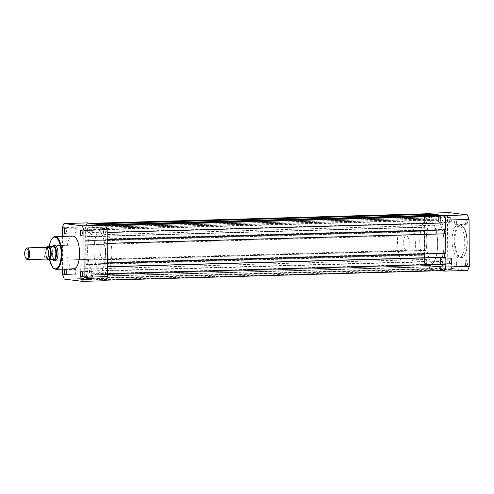 <?xml version="1.0" encoding="UTF-8"?>
<svg xmlns="http://www.w3.org/2000/svg" width="494" height="494" viewBox="0 0 494 494"><rect width="100%" height="100%" fill="white"/><g stroke="black" fill="none" stroke-linecap="round" stroke-linejoin="round"><path stroke-width="0.37" stroke-dasharray="2.47 1.85" d="M83.56 279.481A5.835 0.321 -0.3 0 0 79.997 279.783A5.835 0.321 -0.3 0 0 88.086 280.055A5.835 0.321 -0.3 0 0 91.649 279.721A5.835 0.321 -0.3 0 0 83.56 279.481M87.938 279.666L80.349 279.431L91.279 279.357L87.938 279.666M82.016 276.455A2.451 0.951 -91.6 0 0 82.152 276.319A2.451 0.951 -91.6 0 0 82.64 274.226A2.451 0.951 -91.6 0 0 82.029 271.867A2.451 0.951 -91.6 0 0 81.88 271.737M65.986 274.442A2.451 0.951 -91.6 0 0 66.122 274.3A2.451 0.951 -91.6 0 0 66.616 272.206A2.451 0.951 -91.6 0 0 65.998 269.854A2.451 0.951 -91.6 0 0 65.856 269.724M81.8 235.169A2.451 0.951 -91.6 0 0 81.936 235.033A2.451 0.951 -91.6 0 0 82.424 232.94A2.451 0.951 -91.6 0 0 81.813 230.587A2.451 0.951 -91.6 0 0 81.664 230.457M65.77 233.156A2.451 0.951 -91.6 0 0 65.906 233.02A2.451 0.951 -91.6 0 0 66.4 230.926A2.451 0.951 -91.6 0 0 65.782 228.568A2.451 0.951 -91.6 0 0 65.64 228.444M54.321 260.319A7.682 2.97 88.4 0 1 52.043 252.607A7.682 2.97 88.4 0 1 53.908 245.691M102.703 244.308L55.149 245.66A7.317 2.828 -91.6 0 0 52.518 252.613A7.317 2.828 -91.6 0 0 55.563 260.289L103.116 258.936A7.317 2.828 -91.6 0 0 105.747 251.977A7.317 2.828 -91.6 0 0 102.703 244.308A7.317 2.828 -91.6 0 0 100.072 251.267A7.317 2.828 -91.6 0 0 103.116 258.936M56.6 259.739A7.317 2.828 -91.6 0 0 56.73 259.578A7.317 2.828 -91.6 0 0 58.193 253.329A7.317 2.828 -91.6 0 0 56.353 246.296A7.317 2.828 -91.6 0 0 56.211 246.148M87.883 268.341L80.287 268.106L88.784 267.81L91.229 268.051L87.883 268.341M74.952 230.389A2.451 0.951 -91.6 0 0 75.971 232.958A2.451 0.951 -91.6 0 0 76.854 230.63A2.451 0.951 -91.6 0 0 75.835 228.061A2.451 0.951 -91.6 0 0 74.952 230.389M75.168 271.675A2.451 0.951 -91.6 0 0 76.187 274.244A2.451 0.951 -91.6 0 0 77.07 271.91A2.451 0.951 -91.6 0 0 76.051 269.341A2.451 0.951 -91.6 0 0 75.168 271.675M91.199 273.688A2.451 0.951 -91.6 0 0 92.217 276.257A2.451 0.951 -91.6 0 0 93.094 273.929A2.451 0.951 -91.6 0 0 92.075 271.354A2.451 0.951 -91.6 0 0 91.199 273.688M90.982 232.402A2.451 0.951 -91.6 0 0 92.001 234.977A2.451 0.951 -91.6 0 0 92.878 232.643A2.451 0.951 -91.6 0 0 91.859 230.074A2.451 0.951 -91.6 0 0 90.982 232.402M72.766 236.076A16.395 6.342 -91.6 0 0 66.875 251.668A16.395 6.342 -91.6 0 0 73.699 268.847M111.848 252.743A23.051 8.917 -91.6 0 0 102.258 228.58A23.051 8.917 -91.6 0 0 93.977 250.501A23.051 8.917 -91.6 0 0 103.567 274.664A23.051 8.917 -91.6 0 0 111.848 252.743M105.438 252.928A23.051 8.917 -91.6 0 0 95.848 228.765A23.051 8.917 -91.6 0 0 87.568 250.68A23.051 8.917 -91.6 0 0 97.157 274.849A23.051 8.917 -91.6 0 0 105.438 252.928A23.051 8.917 88.4 0 1 97.157 274.849A23.051 8.917 88.4 0 1 87.568 250.68A23.051 8.917 88.4 0 1 95.848 228.765A23.051 8.917 88.4 0 1 105.438 252.928M87.247 222.893A36.408 14.085 -91.6 0 0 85.598 226.987L85.845 273.911A36.408 14.085 -91.6 0 0 87.537 278.425L105.759 280.716M62.374 236.373L62.547 269.168M85.845 273.911L62.571 274.571M62.33 227.648L85.598 226.987M64.269 279.085L87.537 278.425M87.648 271.317A2.451 0.951 88.4 0 1 88.525 268.989A2.451 0.951 88.4 0 1 89.55 271.558A2.451 0.951 88.4 0 1 88.667 273.886A2.451 0.951 88.4 0 1 87.648 271.317M426.266 261.709A2.451 0.951 88.4 0 1 427.149 259.381A2.451 0.951 88.4 0 1 428.168 261.95A2.451 0.951 88.4 0 1 427.285 264.278A2.451 0.951 88.4 0 1 426.266 261.709M87.432 230.037A2.451 0.951 88.4 0 1 88.309 227.703A2.451 0.951 88.4 0 1 89.334 230.278A2.451 0.951 88.4 0 1 88.451 232.606A2.451 0.951 88.4 0 1 87.432 230.037M426.05 220.429A2.451 0.951 88.4 0 1 426.933 218.095A2.451 0.951 88.4 0 1 427.952 220.664A2.451 0.951 88.4 0 1 427.069 222.998A2.451 0.951 88.4 0 1 426.05 220.429M103.462 232.05A2.451 0.951 88.4 0 1 104.339 229.722A2.451 0.951 88.4 0 1 105.358 232.291A2.451 0.951 88.4 0 1 104.481 234.619A2.451 0.951 88.4 0 1 103.462 232.05M442.081 222.442A2.451 0.951 88.4 0 1 442.964 220.114A2.451 0.951 88.4 0 1 443.983 222.683A2.451 0.951 88.4 0 1 443.099 225.011A2.451 0.951 88.4 0 1 442.081 222.442M103.678 273.336A2.451 0.951 88.4 0 1 104.555 271.002A2.451 0.951 88.4 0 1 105.574 273.571A2.451 0.951 88.4 0 1 104.697 275.905A2.451 0.951 88.4 0 1 103.678 273.336M442.297 263.722A2.451 0.951 88.4 0 1 443.18 261.394A2.451 0.951 88.4 0 1 444.199 263.963A2.451 0.951 88.4 0 1 443.316 266.297A2.451 0.951 88.4 0 1 442.297 263.722M426.186 241.072A23.051 8.917 88.4 0 1 434.473 219.151A23.051 8.917 88.4 0 1 444.063 243.32A23.051 8.917 88.4 0 1 435.776 265.235A23.051 8.917 88.4 0 1 426.186 241.072A23.051 8.917 88.4 0 1 434.473 219.151A23.051 8.917 88.4 0 1 444.063 243.32A23.051 8.917 88.4 0 1 435.776 265.235A23.051 8.917 88.4 0 1 426.186 241.072M104.018 225.005L101.653 225.066L104.376 225.412A6.768 2.618 88.4 0 1 107.031 232.501L107.068 239.516L445.693 229.908M445.267 229.852L445.267 229.414L106.642 239.022L106.642 239.46M106.642 239.022L105.71 238.905L105.735 243.653L444.353 233.748M445.267 229.414L105.71 238.905M444.328 229.296L444.334 229.945M444.353 234.045L105.735 243.653M106.667 243.77L106.667 243.332L107.235 243.32M445.292 234.162L445.285 233.724M107.235 243.381L106.667 243.332M107.093 243.388L107.192 262.894L445.816 253.286M445.39 253.237L445.384 252.798L106.766 262.407L106.766 262.845M106.766 262.407L445.384 252.798M105.852 267.038L445.409 257.547L105.852 267.038L105.827 262.289M444.452 253.323L444.452 252.675M106.79 267.155L106.79 266.717L107.352 266.698M445.409 257.547L445.409 257.108M107.352 266.766L106.79 266.717M107.217 266.766L107.247 273.781A6.768 2.618 88.4 0 1 104.821 280.222A6.768 2.618 88.4 0 1 104.66 280.209L102.604 279.956L441.228 270.342L443.285 270.601L104.66 280.209M441.228 270.342L440.642 266.618L102.017 276.226L102.604 279.956M102.017 276.226L100.881 276.084L100.338 279.666L438.956 270.057L439.506 266.476L100.881 276.084M440.642 266.618L439.506 266.476M430.996 265.408L91.236 274.874L430.996 265.408L431.583 269.131L92.958 278.74L100.338 279.666M431.583 269.131L438.956 270.057M92.372 275.016L92.958 278.74M91.236 274.874L90.692 278.455L429.311 268.847L429.86 265.266M429.311 268.847L427.254 268.588L88.63 278.196L90.692 278.455M88.63 278.196A6.768 2.618 88.4 0 1 85.975 271.107L85.937 264.092L424.982 254.54L85.937 264.092M427.254 268.588A6.768 2.618 88.4 0 1 424.593 261.499L85.975 271.107M424.556 254.484L424.593 261.499M424.982 254.54L424.988 254.978L86.364 264.586L86.364 264.148M86.364 264.586L87.302 264.704L87.277 259.955L425.896 250.347L425.921 255.095L87.302 264.704M424.988 254.978L425.921 255.095M425.896 250.347L87.277 259.955M86.339 259.838L86.339 260.276L424.964 250.668L424.957 250.23M85.913 260.221L85.814 240.714L424.432 231.106L424.537 250.612L86.339 260.276M424.537 250.612L424.964 250.668M85.814 240.714L424.432 231.106M424.859 231.155L424.865 231.593L86.24 241.202L86.24 240.763M86.24 241.202L424.865 231.593M87.154 236.57L425.772 226.962L87.154 236.57L87.179 241.325M425.772 226.962L425.797 231.711M86.215 236.453L86.222 236.892L424.84 227.283L424.84 226.845M426.655 213.797A6.768 2.618 88.4 0 0 424.377 220.219L424.414 227.234L86.222 236.892M424.414 227.234L424.84 227.283M424.377 220.219L85.758 229.827L85.795 236.842M85.758 229.827A6.768 2.618 88.4 0 1 88.191 223.387A6.768 2.618 88.4 0 1 88.346 223.399L91.069 223.739L91.075 224.838L429.694 215.23L429.694 214.365M93.44 223.671L91.069 223.739M429.694 215.23L91.075 224.838M90.902 224.813L90.915 227.228L92.761 227.456L431.386 217.848L90.915 227.228M429.527 215.205L429.539 217.619M431.386 217.848L431.367 215.44L92.749 225.048L92.761 227.456M92.749 225.048L431.367 215.44M94.941 223.862L92.576 223.93L92.576 225.023M431.194 214.322L431.2 215.415M92.576 223.93L100.146 224.881L100.152 225.974L438.777 216.366L438.771 215.501M102.517 224.813L100.146 224.881M438.777 216.366L100.152 225.974M99.986 225.956L99.998 228.364L438.616 218.756L438.604 216.347M101.838 228.599L101.826 226.184L440.45 216.576L440.463 218.99L99.998 228.364M440.463 218.99L438.616 218.756M101.826 226.184L440.45 216.576M101.653 225.066L101.659 226.166M440.271 215.458L440.278 216.557M448.361 270.045A5.835 0.321 -0.3 0 0 451.924 269.718A5.835 0.321 -0.3 0 0 443.834 269.477A5.835 0.321 -0.3 0 0 440.271 269.773A5.835 0.321 -0.3 0 0 448.361 270.045M443.976 269.131L451.565 269.372L443.069 269.662L440.636 269.409L443.976 269.131M465.428 263.049A2.816 1.087 -91.6 0 0 466.132 265.753A2.816 1.087 -91.6 0 0 467.614 263.321A2.816 1.087 -91.6 0 0 465.99 260.641A2.816 1.087 -91.6 0 0 465.428 263.049M467.133 263.314A2.451 0.951 88.4 0 1 466.25 265.642A2.451 0.951 88.4 0 1 465.848 265.432A2.451 0.951 88.4 0 1 465.231 263.074A2.451 0.951 88.4 0 1 465.719 260.98A2.451 0.951 88.4 0 1 466.114 260.746A2.451 0.951 88.4 0 1 467.133 263.314M449.398 261.03A2.816 1.087 -91.6 0 0 450.108 263.74A2.816 1.087 -91.6 0 0 451.584 261.307A2.816 1.087 -91.6 0 0 449.96 258.628A2.816 1.087 -91.6 0 0 449.398 261.03M451.102 261.301A2.451 0.951 88.4 0 1 450.225 263.629A2.451 0.951 88.4 0 1 449.818 263.413A2.451 0.951 88.4 0 1 449.2 261.06A2.451 0.951 88.4 0 1 449.694 258.967A2.451 0.951 88.4 0 1 450.083 258.726A2.451 0.951 88.4 0 1 451.102 261.301M449.182 219.75A2.816 1.087 -91.6 0 0 449.892 222.454A2.816 1.087 -91.6 0 0 451.368 220.021A2.816 1.087 -91.6 0 0 449.744 217.341A2.816 1.087 -91.6 0 0 449.182 219.75M450.886 220.015A2.451 0.951 88.4 0 1 450.009 222.349A2.451 0.951 88.4 0 1 449.602 222.133A2.451 0.951 88.4 0 1 448.984 219.774A2.451 0.951 88.4 0 1 449.478 217.681A2.451 0.951 88.4 0 1 449.867 217.446A2.451 0.951 88.4 0 1 450.886 220.015M465.212 221.763A2.816 1.087 -91.6 0 0 465.916 224.474A2.816 1.087 -91.6 0 0 467.398 222.041A2.816 1.087 -91.6 0 0 465.774 219.361A2.816 1.087 -91.6 0 0 465.212 221.763M466.916 222.028A2.451 0.951 88.4 0 1 466.033 224.362A2.451 0.951 88.4 0 1 465.632 224.146A2.451 0.951 88.4 0 1 465.015 221.794A2.451 0.951 88.4 0 1 465.502 219.7A2.451 0.951 88.4 0 1 465.898 219.459A2.451 0.951 88.4 0 1 466.916 222.028M443.915 257.806L451.504 258.041L443.013 258.337L440.568 258.103L443.915 257.806M456.462 222.325A2.451 0.951 88.4 0 1 455.579 224.659A2.451 0.951 88.4 0 1 454.56 222.09A2.451 0.951 88.4 0 1 455.443 219.756A2.451 0.951 88.4 0 1 456.462 222.325M456.678 263.611A2.451 0.951 88.4 0 1 455.795 265.939A2.451 0.951 88.4 0 1 454.776 263.37A2.451 0.951 88.4 0 1 455.659 261.042A2.451 0.951 88.4 0 1 456.678 263.611M440.648 261.598A2.451 0.951 88.4 0 1 439.765 263.926A2.451 0.951 88.4 0 1 438.746 261.357A2.451 0.951 88.4 0 1 439.629 259.023A2.451 0.951 88.4 0 1 440.648 261.598M440.432 220.312A2.451 0.951 88.4 0 1 439.549 222.646A2.451 0.951 88.4 0 1 438.53 220.071A2.451 0.951 88.4 0 1 439.413 217.743A2.451 0.951 88.4 0 1 440.432 220.312M419.783 241.257A23.051 8.917 88.4 0 1 428.063 219.336A23.051 8.917 88.4 0 1 437.653 243.499A23.051 8.917 88.4 0 1 429.372 265.42A23.051 8.917 88.4 0 1 419.783 241.257M452.041 240.739A16.395 6.342 88.4 0 1 457.932 225.153A16.395 6.342 88.4 0 1 464.749 242.332A16.395 6.342 88.4 0 1 458.864 257.924A16.395 6.342 88.4 0 1 452.041 240.739M467.651 270.446L449.435 268.156A36.408 14.085 88.4 0 1 447.737 263.642L447.496 216.718A36.408 14.085 88.4 0 1 449.139 212.624M447.496 216.718L424.223 217.379A36.408 14.085 88.4 0 1 425.624 213.816M424.223 217.379L424.47 264.302L447.737 263.642M440.994 270.681L426.161 268.816A36.408 14.085 88.4 0 1 424.47 264.302M426.161 268.816L449.435 268.156M45.948 247.395A5.854 2.266 -91.6 0 0 43.985 253.292A5.854 2.266 -91.6 0 0 46.282 259.078M47.115 247.969A5.854 2.266 -91.6 0 0 46.01 253.237A5.854 2.266 -91.6 0 0 47.412 258.436M406.494 250.316A7.317 2.828 -91.6 0 0 406.667 250.322A7.317 2.828 -91.6 0 0 409.291 243.147A7.317 2.828 -91.6 0 0 406.42 235.7A7.317 2.828 -91.6 0 0 406.247 235.694A7.317 2.828 -91.6 0 0 403.623 242.869A7.317 2.828 -91.6 0 0 406.494 250.316M428.835 265.395A23.051 8.917 -91.6 0 0 429.372 265.42A23.051 8.917 -91.6 0 0 437.647 242.813A23.051 8.917 -91.6 0 0 428.594 219.361A23.051 8.917 -91.6 0 0 428.063 219.336A23.051 8.917 -91.6 0 0 419.789 241.943A23.051 8.917 -91.6 0 0 428.835 265.395M406.574 266.025A23.051 8.917 -91.6 0 0 407.112 266.05A23.051 8.917 -91.6 0 0 415.386 243.443A23.051 8.917 -91.6 0 0 406.334 219.991A23.051 8.917 -91.6 0 0 405.802 219.966A23.051 8.917 -91.6 0 0 397.528 242.573A23.051 8.917 -91.6 0 0 406.574 266.025M47.134 259.239L54.179 259.424M51.469 259.084L54.149 259.424M51.697 259.122L52.154 259.486M51.821 246.5A7.132 2.76 -91.6 0 0 50.314 252.687A7.132 2.76 -91.6 0 0 51.889 259.264M53.086 245.784A7.317 2.828 -91.6 0 0 50.839 253.144A7.317 2.828 -91.6 0 0 53.531 260.289M26.546 259.103A5.854 2.266 88.4 0 1 25.083 253.83A5.854 2.266 88.4 0 1 26.244 248.482M49.221 246.728A15.882 6.144 -91.6 0 0 48.863 252.206A15.882 6.144 -91.6 0 0 49.579 259.541M55.958 269.353A16.395 6.342 88.4 0 1 49.134 252.168A16.395 6.342 88.4 0 1 55.025 236.583M105.555 225.375L104.376 225.412M90.717 223.331L88.346 223.399M454.937 240.683A15.882 6.144 88.4 0 1 461.013 225.604A15.882 6.144 88.4 0 1 467.25 242.233A15.882 6.144 88.4 0 1 461.18 257.312A15.882 6.144 88.4 0 1 454.937 240.683M466.978 242.27A16.395 6.342 -91.6 0 0 460.155 225.085A16.395 6.342 -91.6 0 0 454.27 240.671A16.395 6.342 -91.6 0 0 461.087 257.856A16.395 6.342 -91.6 0 0 466.978 242.27M46.597 247.513A6.916 2.674 -91.6 0 0 46.924 258.918M47.152 259.208A7.132 2.76 88.4 0 1 45.707 252.817A7.132 2.76 88.4 0 1 47.091 246.784M80.355 279.413L79.997 279.783M82.152 276.319L81.887 276.659M66.122 274.3L65.856 274.639M81.936 235.033L81.671 235.372M65.906 233.02L65.64 233.359M56.73 259.578L56.464 259.918M80.287 268.106L80.349 279.431M49.172 246.728L48.826 252.199L49.536 259.535M75.971 232.958L65.517 233.254M76.187 274.244L65.733 274.541M92.217 276.257L81.763 276.554M92.001 234.977L81.547 235.274M102.258 228.58L405.802 219.966M103.567 274.664L407.112 266.05M91.859 230.074L81.405 230.371M92.075 271.354L81.621 271.651M76.051 269.341L65.591 269.638M75.835 228.061L65.375 228.358M91.229 268.051L91.291 279.376M56.353 246.296L56.069 245.975M65.782 228.568L65.492 228.247M81.813 230.587L81.522 230.26M65.998 269.854L65.708 269.526M82.029 271.867L81.738 271.546M91.279 279.357L91.649 279.721M427.149 259.381L88.525 268.989M426.933 218.095L88.309 227.703M442.964 220.114L104.339 229.722M443.18 261.394L104.555 271.002M106.006 280.184L104.821 280.222M90.637 223.319L88.191 223.387M443.316 266.297L104.697 275.905M443.099 225.011L104.481 234.619M427.069 222.998L88.451 232.606M427.285 264.278L88.667 273.886M451.559 269.353L451.924 269.718M465.848 265.432L466.132 265.753M449.818 263.413L450.108 263.74M449.602 222.133L449.892 222.454M465.632 224.146L465.916 224.474M451.504 258.041L451.565 269.372M457.932 225.153L460.155 225.085C464.551 226.227 466.929 231.945 467.293 242.245C467.268 247.908 466.342 252.298 464.514 255.404L461.087 257.856L458.864 257.924M455.579 224.659L466.033 224.362M455.795 265.939L466.25 265.642M439.765 263.926L450.225 263.629M439.549 222.646L450.009 222.349M439.413 217.743L449.867 217.446M439.629 259.023L450.083 258.726M455.659 261.042L466.114 260.746M455.443 219.756L465.898 219.459M440.568 258.103L440.623 269.428M465.502 219.7L465.774 219.361M449.478 217.681L449.744 217.341M449.694 258.967L449.96 258.628M465.719 260.98L465.99 260.641M440.636 269.409L440.271 269.773M47.078 248.081L47.591 248.785C49.573 252.44 47.881 258.578 47.338 258.337L46.93 257.621C44.948 253.965 46.646 247.827 47.183 248.068L47.078 248.081M406.667 250.322L55.563 260.289M406.247 235.694L55.149 245.66M46.56 247.494L45.584 253.249L46.887 258.936"/><path stroke-width="0.74" d="M82.449 274.25A2.816 1.087 88.4 0 1 81.887 276.659A2.816 1.087 88.4 0 1 80.263 273.979A2.816 1.087 88.4 0 1 81.738 271.546A2.816 1.087 88.4 0 1 82.449 274.25M81.88 271.737A2.451 0.951 -91.6 0 0 81.621 271.651A2.451 0.951 -91.6 0 0 80.738 273.985A2.451 0.951 -91.6 0 0 81.763 276.554A2.451 0.951 -91.6 0 0 82.016 276.455M66.418 272.237A2.816 1.087 88.4 0 1 65.856 274.639A2.816 1.087 88.4 0 1 64.232 271.959A2.816 1.087 88.4 0 1 65.708 269.526A2.816 1.087 88.4 0 1 66.418 272.237M65.856 269.724A2.451 0.951 -91.6 0 0 65.591 269.638A2.451 0.951 -91.6 0 0 64.714 271.972A2.451 0.951 -91.6 0 0 65.733 274.541A2.451 0.951 -91.6 0 0 65.986 274.442M82.232 232.97A2.816 1.087 88.4 0 1 81.671 235.372A2.816 1.087 88.4 0 1 80.047 232.693A2.816 1.087 88.4 0 1 81.522 230.26A2.816 1.087 88.4 0 1 82.232 232.97M81.664 230.457A2.451 0.951 -91.6 0 0 81.405 230.371A2.451 0.951 -91.6 0 0 80.522 232.699A2.451 0.951 -91.6 0 0 81.547 235.274A2.451 0.951 -91.6 0 0 81.8 235.169M66.202 230.951A2.816 1.087 88.4 0 1 65.64 233.359A2.816 1.087 88.4 0 1 64.016 230.679A2.816 1.087 88.4 0 1 65.492 228.247A2.816 1.087 88.4 0 1 66.202 230.951M65.64 228.444A2.451 0.951 -91.6 0 0 65.375 228.358A2.451 0.951 -91.6 0 0 64.498 230.686A2.451 0.951 -91.6 0 0 65.517 233.254A2.451 0.951 -91.6 0 0 65.77 233.156M53.908 245.691A7.682 2.97 88.4 0 1 56.069 245.975A7.682 2.97 88.4 0 1 57.996 253.354A7.682 2.97 88.4 0 1 56.464 259.918A7.682 2.97 88.4 0 1 54.321 260.319M51.889 259.264L53.71 260.326A7.317 2.828 -91.6 0 0 53.877 260.332L55.563 260.289A7.317 2.828 -91.6 0 0 56.6 259.739M79.59 253.261A16.395 6.342 -91.6 0 0 72.766 236.076L55.025 236.583A16.395 6.342 88.4 0 1 61.849 253.768A16.395 6.342 88.4 0 1 55.958 269.353L73.699 268.847A16.395 6.342 -91.6 0 0 79.59 253.261M83.887 230.358L107.161 229.698A36.408 14.085 -91.6 0 0 105.469 225.184L82.195 225.844A36.408 14.085 -91.6 0 1 83.887 230.358L84.134 277.282A36.408 14.085 -91.6 0 1 82.486 281.376L64.269 279.085A36.408 14.085 -91.6 0 1 62.571 274.571L62.547 269.168M107.161 229.698L107.408 276.621L84.134 277.282M82.486 281.376L105.759 280.716A36.408 14.085 -91.6 0 0 107.408 276.621M62.374 236.373L62.33 227.648A36.408 14.085 -91.6 0 1 63.979 223.554L87.247 222.893L105.469 225.184M63.979 223.554L82.195 225.844M56.211 246.148A7.317 2.828 -91.6 0 0 55.149 245.66L53.463 245.703A7.317 2.828 -91.6 0 0 53.124 245.765A7.317 2.828 -91.6 0 0 53.086 245.784M104.018 225.005L440.271 215.458L442.995 215.804A6.768 2.618 88.4 0 1 445.656 222.893L445.693 229.908L107.21 239.51M444.334 229.945L444.353 233.748M107.235 243.381L445.712 233.779L107.235 243.32M445.712 233.779L445.816 253.286L107.334 262.894M444.476 257.133L444.452 253.323M107.352 266.766L445.835 257.158L107.352 266.698M445.835 257.158L445.872 264.173A6.768 2.618 88.4 0 1 443.439 270.613L106.006 280.184M426.655 213.797A6.768 2.618 88.4 0 1 426.81 213.779A6.768 2.618 88.4 0 1 426.964 213.791L429.687 214.13L93.44 223.671M102.517 224.813L438.771 215.273L431.194 214.322L94.941 223.862M425.624 213.816A36.408 14.085 88.4 0 1 425.871 213.285L449.139 212.624L467.361 214.915A36.408 14.085 88.4 0 1 469.053 219.429L469.3 266.352A36.408 14.085 88.4 0 1 467.651 270.446L444.378 271.107L440.994 270.681M467.361 214.915L444.087 215.575A36.408 14.085 88.4 0 1 445.786 220.089L446.026 267.013A36.408 14.085 88.4 0 1 444.378 271.107M444.087 215.575L425.871 213.285M446.026 267.013L469.3 266.352M469.053 219.429L445.786 220.089M46.282 259.078A5.854 2.266 -91.6 0 0 46.417 259.084A5.854 2.266 -91.6 0 0 48.517 253.342A5.854 2.266 -91.6 0 0 46.22 247.383A5.854 2.266 -91.6 0 0 46.084 247.377A5.854 2.266 -91.6 0 0 45.948 247.395M25.719 249.143L26.244 248.482A5.854 2.266 88.4 0 1 27.176 247.914A5.854 2.266 88.4 0 1 27.312 247.92A5.854 2.266 88.4 0 1 29.615 253.879A5.854 2.266 88.4 0 1 27.51 259.622A5.854 2.266 88.4 0 1 27.374 259.609A5.854 2.266 88.4 0 1 26.546 259.103L25.984 258.473A5.144 1.988 -91.6 0 0 26.713 258.918A5.144 1.988 -91.6 0 0 28.683 254.033A5.144 1.988 -91.6 0 0 26.664 248.649A5.144 1.988 -91.6 0 0 25.719 249.143A5.144 1.988 -91.6 0 0 24.7 253.842A5.144 1.988 -91.6 0 0 25.984 258.473M47.412 258.436A5.854 2.266 -91.6 0 0 48.307 259.017A5.854 2.266 -91.6 0 0 50.542 253.459A5.854 2.266 -91.6 0 0 48.245 247.327A5.854 2.266 -91.6 0 0 47.115 247.969M53.877 260.332A7.317 2.828 -91.6 0 0 56.507 253.156A7.317 2.828 -91.6 0 0 53.63 245.716L54.291 246.957L49.801 247.13A7.132 2.76 88.4 0 1 51.24 253.515A7.132 2.76 88.4 0 1 49.863 259.548L49.48 259.529A6.916 2.674 -91.6 0 0 50.956 253.508A6.916 2.674 -91.6 0 0 49.412 247.111L49.801 247.13M46.924 258.918A6.916 2.674 -91.6 0 0 47.134 259.239L49.48 259.529M53.124 245.765L51.407 246.667L47.091 246.784L49.412 247.111M54.149 259.424L49.863 259.548M53.71 260.326A7.317 2.828 -91.6 0 1 53.537 260.289L53.537 260.289A7.317 2.828 -91.6 0 0 53.537 260.289L54.359 259.455M51.635 246.623L54.291 246.957M51.407 246.667L54.118 247.006M47.091 246.784L47.072 246.815A6.916 2.674 -91.6 0 0 46.597 247.513M54.346 259.572A7.132 2.76 -91.6 0 0 55.847 253.385A7.132 2.76 -91.6 0 0 54.278 246.809M49.579 259.541A15.882 6.144 -91.6 0 0 56.544 268.575A15.882 6.144 -91.6 0 0 61.176 253.755A15.882 6.144 -91.6 0 0 56.026 237.515A15.882 6.144 -91.6 0 0 49.221 246.728M442.995 215.804L105.555 225.375M445.656 222.893L107.173 232.495M445.872 264.173L107.389 273.781M426.964 213.791L90.717 223.331M55.025 236.583L53.562 237.009L51.611 239.01L50.122 242.375L49.172 246.728M49.536 259.535L52.407 267.118L53.914 268.68L55.958 269.353M426.81 213.779L90.637 223.319M46.417 259.084L27.51 259.622M46.084 247.377L27.176 247.914M46.998 246.796L46.56 247.494"/></g></svg>
